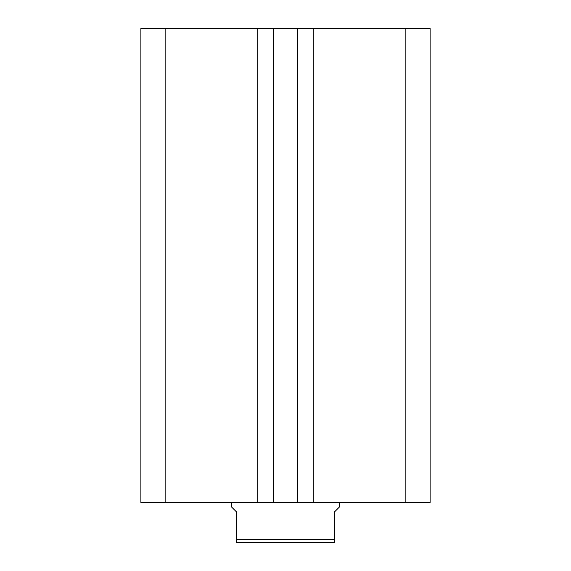 <?xml version="1.0" encoding="UTF-8"?>
<svg xmlns="http://www.w3.org/2000/svg" width="571" height="571" viewBox="0 0 571 571"><rect width="100%" height="100%" fill="white"/><g stroke="black" fill="none" stroke-linecap="round" stroke-linejoin="round"><path stroke-width="0.86" d="M430.127 502.444L430.127 28.55L405.16 28.55L405.16 502.444L430.127 502.444M405.16 502.444L313.807 502.444L313.807 28.55L405.16 28.55M313.807 28.55L297.498 28.55L297.498 502.444L313.807 502.444M257.193 502.444L257.193 28.55L165.84 28.55L165.84 502.444L273.502 502.444L273.502 28.55L297.498 28.55M273.502 502.444L297.498 502.444M257.193 28.55L273.502 28.55M165.84 28.55L140.873 28.55L140.873 502.444L165.84 502.444M231.648 502.444L231.648 507.062L236.266 511.68L236.266 539.374L334.734 539.374L334.734 511.68L339.352 507.062L339.352 502.444M334.734 539.374L334.734 542.45L236.266 542.45L236.266 539.374"/></g></svg>
